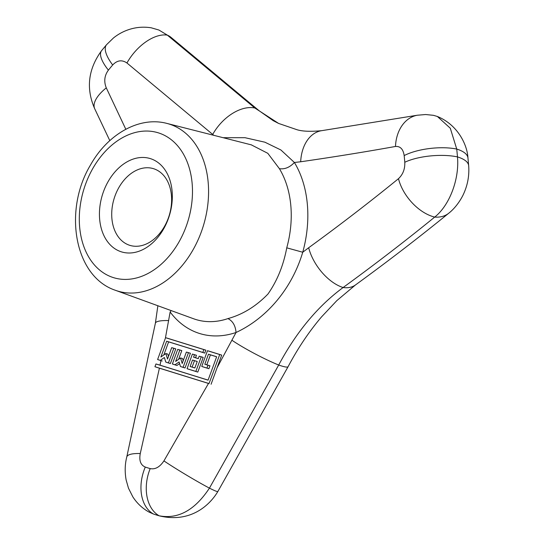 <?xml version="1.0" encoding="UTF-8"?>
<svg xmlns="http://www.w3.org/2000/svg" width="545" height="545" viewBox="0 0 545 545"><rect width="100%" height="100%" fill="white"/><g stroke="black" fill="none" stroke-linecap="round" stroke-linejoin="round"><path stroke-width="0.82" d="M153.533 168.691A40.119 28.81 107.1 0 1 169.188 215.534A40.119 28.81 107.1 0 1 129.853 245.352A40.119 28.81 107.1 0 1 114.137 198.53A40.119 28.81 107.1 0 1 153.486 168.678A40.119 28.81 107.1 0 1 153.533 168.691M150.318 158.602A48.818 35.057 107.1 0 1 157.662 237.559A48.818 35.057 107.1 0 1 99.68 219.533A48.818 35.057 107.1 0 1 150.318 158.602M194.872 367.936A1789.766 24.607 16.5 0 0 192.113 367.078A1797.587 1273.297 107.3 0 0 194.476 360.674A1794.978 20.315 -162.1 0 0 197.215 361.533M192.521 360.02A1792.076 20.281 -162.1 0 0 197.236 361.485A1794.317 1226.012 -72.7 0 1 194.851 367.984A1786.857 24.566 16.5 0 0 190.13 366.519A1794.685 1271.247 107.3 0 0 192.521 360.02L194.476 360.674M190.13 366.519L192.113 367.078M223.103 137.687L244.984 137.694L264.89 142.197L280.893 149.977L294.402 162.485L300.683 161.77C333.574 157.021 365.177 151.919 395.479 146.462A37.694 28.19 -100.2 0 1 417.293 115.233L425.665 114.532L433.432 115.315L437.369 116.473L450.299 128.239L456.737 149.071A289.96 208.231 107.1 0 1 457.466 156.899C459.544 179.114 449.475 205.499 434.706 217.08C405.5 240.856 374.967 264.339 343.112 287.522C317.796 306.215 296.33 332.048 278.706 365.014L209.437 488.129C194.865 510.188 178.12 519.412 159.188 515.808A289.96 208.231 107.1 0 1 156.647 515.045A289.96 208.231 107.1 0 1 153.438 514.017L148.846 511.987C142.265 508.253 136.924 503.205 132.83 496.842L128.477 488.197L126.127 479.927C124.703 471.909 124.921 464.245 126.781 456.948A37.694 8.788 -166.3 0 1 140.269 453.542L159.406 368.182A1793.915 20.301 -162.1 0 0 208.483 383.435L209.014 383.551A1794.842 1271.356 107.3 0 0 219.71 354.529A1788.656 24.586 16.5 0 0 207.454 350.714A1794.092 1225.855 -72.7 0 1 201.745 366.438A1791.885 20.281 -162.1 0 0 206.95 368.052A1794.862 1271.369 107.3 0 0 207.986 365.232A1787.464 24.573 16.5 0 0 204.811 364.244A1794.849 1271.362 107.3 0 0 208.476 354.209A1792.621 20.288 -162.1 0 0 216.644 356.743A1793.588 1225.507 -72.7 0 1 208.067 380.158A1786.108 24.552 16.5 0 0 155.965 363.965A1794.842 1226.366 -72.7 0 1 154.937 366.737A1791.006 20.274 -162.1 0 0 209.014 383.551M183.072 367.31A1794.542 1271.144 107.3 0 0 188.447 352.717A1788.009 24.579 16.5 0 0 186.363 352.07A1794.685 1226.257 -72.7 0 1 182.2 363.467A1789.957 904.646 52.3 0 0 180.565 357.963A1790.999 857.203 -19.1 0 1 175.626 361.43A1794.256 1270.94 107.3 0 0 179.816 350.033A1788.009 24.579 16.5 0 0 177.718 349.379A1794.814 1226.352 -72.7 0 1 172.37 363.985A1791.504 20.274 -162.1 0 0 175.006 364.803A1793.915 903.569 162.2 0 0 179.101 361.955A1793.37 861.42 -126.5 0 1 180.45 366.499A1791.504 20.274 -162.1 0 0 183.072 367.31L185.021 367.964A1797.437 1273.195 107.3 0 0 190.43 353.276A1790.918 24.62 16.5 0 0 188.284 352.608L186.363 352.07M195.846 371.424A1794.801 1271.322 107.3 0 0 201.221 356.832A1787.995 24.579 16.5 0 0 199.163 356.192A1794.317 1226.012 -72.7 0 1 198.271 358.651A1787.764 24.579 16.5 0 0 193.564 357.186A1794.685 1271.247 107.3 0 0 194.463 354.727A1787.995 24.579 16.5 0 0 192.392 354.087A1794.535 1226.155 -72.7 0 1 187.044 368.693A1791.497 20.274 -162.1 0 0 195.846 371.424L197.794 372.078A1797.696 1273.379 107.3 0 0 203.203 357.391A1790.911 24.62 16.5 0 0 201.078 356.73L199.163 356.192M208.483 383.435L163.929 460.9C159.787 467.072 155.209 469.64 150.195 468.598A247.491 177.731 107.1 0 1 145.29 467.072C140.637 465.11 138.968 460.6 140.269 453.542M160.271 360.361A1794.338 903.78 162.2 0 0 164.392 357.52A1792.696 861.093 -126.5 0 1 165.775 362.078A1791.497 20.274 -162.1 0 0 168.419 362.902A1794.017 1270.77 107.3 0 0 173.794 348.31A1787.995 24.579 16.5 0 0 171.695 347.656A1794.855 1226.379 -72.7 0 1 167.526 359.066A1788.779 904.053 52.3 0 0 165.857 353.542A1791.912 857.639 -19.1 0 1 160.87 357.002A1793.588 1270.463 107.3 0 0 166.661 341.211A1792.621 20.288 -162.1 0 0 202.815 352.452A1794.801 1271.322 107.3 0 0 203.85 349.59A1788.656 24.586 16.5 0 0 165.571 337.702A1794.842 1226.366 -72.7 0 1 157.607 359.536A1791.497 20.274 -162.1 0 0 160.271 360.361L162.199 361.008A1794.399 20.308 -162.1 0 1 160.945 360.62L157.607 359.536M159.406 368.182L154.937 366.737M155.965 363.965L160.026 365.17L160.945 360.62M125.813 129.26L106.289 87.861C103.734 81.457 104.436 75.551 108.401 70.135A247.491 177.731 107.1 0 1 112.686 64.978A37.694 13.482 -139.6 0 1 106.548 44.704L113.462 37.973C118.912 33.599 124.996 30.52 131.72 28.735C138.035 27.066 144.534 26.753 151.21 27.795L158.915 30.029L167.335 35.139L254.822 107.999L278.624 123.442L297.005 129.724C302.55 131.42 310.82 131.733 321.802 130.657A37.694 26.269 -98.2 0 0 300.683 161.77M188.447 352.717L190.43 353.276M183.195 360.749A1792.866 906.117 52.3 0 0 182.527 358.494L180.565 357.963M178.583 359.359A1797.158 1272.997 107.3 0 0 181.798 350.592A1790.918 24.62 16.5 0 0 179.632 349.917L177.718 349.379M179.816 350.033L181.798 350.592M172.37 363.985L174.257 364.619A1794.406 20.308 -162.1 0 0 176.941 365.457A1796.817 905.027 162.2 0 0 179.591 363.604M175.006 364.803L176.941 365.457M180.45 366.499L182.35 367.139A1794.406 20.308 -162.1 0 0 185.021 367.964M201.221 356.832L203.203 357.391M198.285 358.596A1790.679 24.62 16.5 0 0 195.546 357.745A1797.587 1273.297 107.3 0 0 196.445 355.286A1790.911 24.62 16.5 0 0 194.306 354.625L192.392 354.087M193.564 357.186L195.546 357.745M194.463 354.727L196.445 355.286M187.044 368.693L188.924 369.326A1794.399 20.308 -162.1 0 0 197.794 372.078M165.775 362.078L167.676 362.718A1794.399 20.308 -162.1 0 0 170.374 363.556A1796.913 1272.827 107.3 0 0 175.783 348.868A1790.911 24.62 16.5 0 0 173.61 348.194L171.695 347.656M168.419 362.902L170.374 363.556M173.794 348.31L175.783 348.868M168.514 356.375A1791.688 905.524 52.3 0 0 167.819 354.073L165.857 353.542M163.82 354.959A1796.49 1272.521 107.3 0 0 168.609 341.865A1795.523 20.322 -162.1 0 0 204.763 353.106L202.815 352.452M166.661 341.211L168.609 341.865M204.763 353.106A1797.696 1273.379 107.3 0 0 205.833 350.149A1791.565 24.627 16.5 0 0 167.485 338.234L165.571 337.702M203.85 349.59L205.833 350.149M395.479 146.462C400.323 146.114 403.218 149.153 404.165 155.584A247.491 177.731 107.1 0 1 404.785 162.26C405.064 168.998 402.959 174.475 398.477 178.685C369.83 202.004 339.896 225.024 308.674 247.743L302.741 252.24C292.059 288.135 267.268 318.001 236.046 332.484L217.08 367.746L211.085 384.245M217.08 367.746A1797.744 1273.413 107.3 0 0 221.692 355.088L219.71 354.529M207.454 350.714L209.369 351.253A1791.565 24.627 16.5 0 1 221.692 355.088M201.745 366.438L203.626 367.064A1794.787 20.315 -162.1 0 0 208.898 368.706A1797.757 1273.427 107.3 0 0 209.975 365.79A1790.373 24.614 16.5 0 0 206.8 364.803A1797.751 1273.413 107.3 0 0 210.424 354.863L208.476 354.209M206.95 368.052L208.898 368.706M207.986 365.232L209.975 365.79M204.811 364.244L206.8 364.803M210.424 354.863A1795.523 20.322 -162.1 0 0 216.631 356.791M208.088 380.11A1789.024 24.593 16.5 0 0 160.026 365.17M165.367 338.268L170.142 311.999A103.816 74.556 -72.9 0 0 236.046 332.484C235.44 325.624 232.735 320.991 227.939 318.6C242.668 314.54 256.014 306.345 267.97 294.021C277.207 280.791 283.468 265.395 286.752 247.832L302.741 252.24A103.816 74.556 -72.9 0 0 294.402 162.485C289.749 167.397 284.749 169.461 279.401 168.684L267.813 153.322L251.306 144.854M112.686 64.978C117.161 60.236 121.917 59.575 126.951 62.995L213.776 135.323M171.191 310.602L170.142 311.999M145.29 467.072A37.694 26.228 108.4 0 0 153.438 514.017M150.195 468.598A37.694 26.228 106.1 0 0 159.188 515.808A44.152 30.724 106.1 0 0 159.549 515.911C190.743 523.282 209.914 504.963 217.864 491.495L288.114 366.642C297.952 348.078 309.117 331.469 321.611 316.809L336.865 300.608L355.463 284.96C387.863 261.382 418.948 237.477 448.726 213.231C452.302 210.479 458.038 204.736 462.719 195.75C467.474 186.138 469.456 176.11 468.666 165.673L467.957 158.002A44.152 15.696 -6 0 0 456.737 149.071A37.694 13.407 -6 0 0 404.165 155.584M163.929 460.9A37.694 2.03 30.9 0 0 209.437 488.129A44.152 2.378 30.9 0 0 217.864 491.495M231.843 340.189A37.694 4.156 27.8 0 0 278.706 365.014A44.152 4.864 27.8 0 0 288.114 366.642M126.951 62.995A37.694 21.309 -50.9 0 1 167.335 35.139A44.152 24.961 -50.9 0 1 170.871 37.244L158.915 30.029M212.72 134.424A37.694 23.564 -49.4 0 1 254.822 107.999A44.152 27.597 -49.4 0 1 259.025 110.662L170.871 37.244M404.785 162.26A37.694 12.746 -4.6 0 1 457.466 156.899A44.152 14.926 -4.6 0 1 468.666 165.673M398.477 178.685A37.694 22.795 50.8 0 0 434.706 217.08A44.152 26.698 50.8 0 0 448.726 213.231M308.674 247.743A37.694 20.839 54 0 0 343.112 287.522A44.152 24.409 54 0 0 355.463 284.96M168.712 320.569A37.694 6.744 -169.5 0 0 155.386 323.219L126.781 456.948M106.289 87.861A37.694 15.88 154.3 0 0 94.748 108.85L109.811 140.637M108.401 70.135A37.694 12.828 -140.9 0 1 101.602 50.651C88.113 69.126 85.831 88.528 94.748 108.85M115.451 290.308A87.377 62.75 -72.9 0 0 117.488 290.996A87.377 62.75 -72.9 0 0 203.251 226.155A87.377 62.75 -72.9 0 0 169.168 124.056A87.377 62.75 -72.9 0 0 166.886 123.408C139.084 116.024 107.672 134.363 90.668 164.733C63.274 209.757 73.888 276.438 115.451 290.308L193.666 318.784A91.553 65.747 -72.9 0 0 227.939 318.6M286.752 247.832A91.553 65.747 -72.9 0 0 279.401 168.684M113.476 277.63A75.789 54.425 107.1 0 1 102.079 155.039A75.789 54.425 107.1 0 1 192.099 183.025A75.789 54.425 107.1 0 1 113.476 277.63M156.647 515.045L159.549 515.911M437.369 116.473C458.297 125.071 467.351 145.426 467.957 158.002M106.548 44.704L101.602 50.651M278.624 123.442L273.195 120.656L259.025 110.662M417.293 115.233L321.802 130.657M157.866 305.745L155.386 323.219M166.886 123.408L251.674 144.95"/></g></svg>
